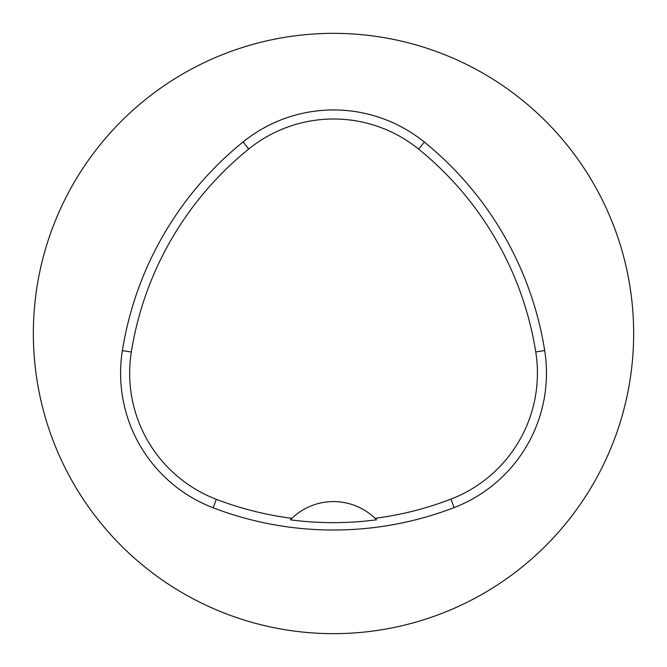 <?xml version="1.0" encoding="UTF-8"?>
<svg xmlns="http://www.w3.org/2000/svg" width="667" height="667" viewBox="0 0 667 667"><rect width="100%" height="100%" fill="white"/><g stroke="black" fill="none" stroke-linecap="round" stroke-linejoin="round"><path stroke-width="1" d="M33.35 333.5A300.15 300.15 0 0 1 483.575 73.562A300.15 300.15 0 0 1 483.575 593.438A300.15 300.15 0 0 1 33.35 333.5M122.386 350.6A336.168 336.168 0 0 1 243.08 141.963A144.072 144.072 0 0 1 424.354 142.096A336.168 336.168 0 0 1 544.689 350.525A144.072 144.072 0 0 1 454.16 507.57A336.168 336.168 0 0 1 213.132 507.779A144.072 144.072 0 0 1 122.386 350.6L131.324 352.026A327.122 327.122 0 0 1 248.766 149.008A135.026 135.026 0 0 1 418.651 149.125A327.122 327.122 0 0 1 535.751 351.943A135.026 135.026 0 0 1 450.909 499.133A327.122 327.122 0 0 1 375.071 518.309L376.572 519.801A328.789 328.789 0 0 1 290.403 519.826A60.03 60.03 0 0 1 291.671 518.559M131.324 352.026A135.026 135.026 0 0 0 216.375 499.333A327.122 327.122 0 0 0 291.904 518.334L290.403 519.826M291.904 518.334A60.03 60.03 0 0 1 375.071 518.309M375.304 518.534A60.03 60.03 0 0 1 376.572 519.801M248.766 149.008L243.08 141.963M418.651 149.125L424.354 142.096M535.751 351.943L544.689 350.525M450.909 499.133L454.16 507.57M216.375 499.333L213.132 507.779"/></g></svg>
